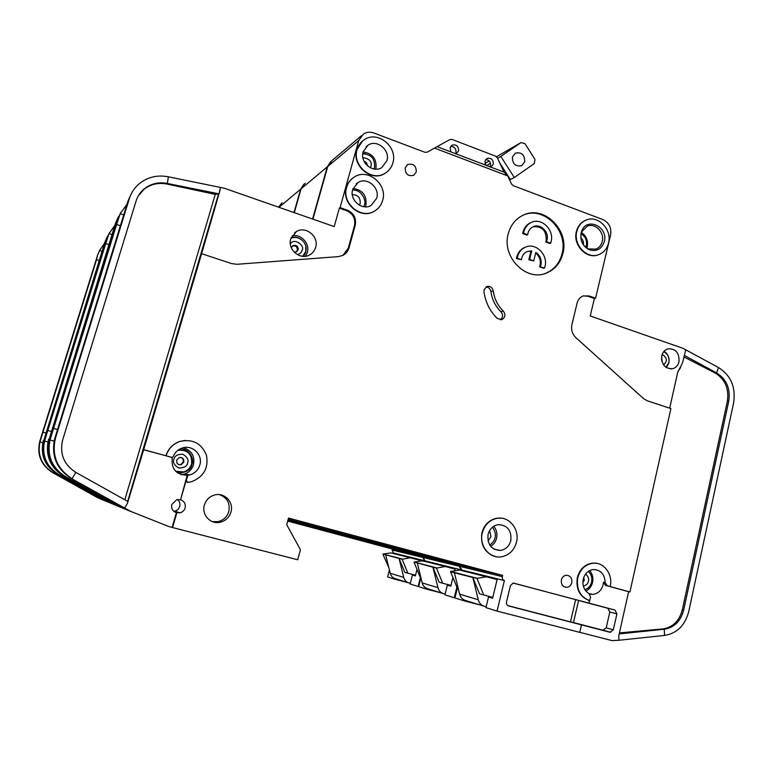 <?xml version="1.0" encoding="UTF-8"?>
<svg xmlns="http://www.w3.org/2000/svg" width="773" height="773" viewBox="0 0 773 773"><rect width="100%" height="100%" fill="white"/><g stroke="black" fill="none" stroke-linecap="round" stroke-linejoin="round"><path stroke-width="1.16" d="M450.05 585.248L450.959 585.48M450.166 585.866L450.031 585.325M450.282 585.393L450.939 585.576M450.823 586.04L447.354 585.132L450.794 586.127L452.93 577.528M443.837 566.136L443.963 565.623L441.702 565.063L455.171 568.493M443.924 565.797L430.406 562.193L430.271 562.744M305.18 183.191L301.084 188.815L294.3 212.662M427.131 588.572L426.967 589.229L418.676 586.649L420.927 577.769M425.044 561.44L423.401 557.575L423.672 556.502L459.539 565.082L459.259 566.242L423.401 557.575M393.641 553.594L392.104 549.999L392.355 549.014L423.102 556.367L287.942 520.248L423.672 556.502M330.854 161.431L327.23 166.92L312.582 219.039M288.213 519.253L459.539 565.082M454.592 570.851L455.21 568.358L461.172 569.836L459.259 566.242M461.172 569.836L461.027 570.426M456.891 587.171L454.273 597.751L454.949 597.925M447.354 585.132L444.939 594.833L454.273 597.751M426.967 589.229L440.861 592.823M425.189 560.898L455.21 568.358M447.982 567.208L448.118 566.657M108.877 244.587L105.727 243.563L44.863 440.021L44.554 441.054L47.955 441.963L44.554 441.054C41.616 455.423 46.37 466.583 58.806 474.545L108.355 502.17L105.988 499.716M120.211 213.706L116.51 221.436L49.182 439.141L115.467 223.291L118.414 216.74M108.896 244.529L105.727 243.563L109.032 233.649L111.979 234.557M109.611 232.46L106.887 238.519L44.419 440.117C40.93 454.746 45.539 466.167 58.246 474.371L107.196 501.696L118.114 506.247M51.095 431.392L47.82 430.503M114.8 225.426L109.032 233.659M112.095 502.817L118.675 506.47M48.67 439.248L48.351 440.339C45.221 455.655 50.274 467.539 63.512 476.013L117.525 505.957M49.182 439.141C45.423 454.978 50.409 467.336 64.149 476.216L64.236 476.071M112.046 502.894L63.512 476.013M436.474 568.126L442.678 583.219L439.093 582.185L432.938 567.208L414.173 562.077L422.531 560.812L445.287 566.493L436.474 568.126L432.938 567.208L437.933 587.654L422.184 582.919C423.034 585.953 424.87 587.895 427.701 588.746L442.958 593.471M455.026 569.083L445.287 566.493M442.678 583.219L450.978 585.383M414.106 562.348L420.019 576.697L420.705 576.89M445.132 594.07L443.634 593.683C440.716 592.814 438.813 590.794 437.933 587.654M422.184 582.919L417.362 563.188M436.552 567.836L414.173 562.077M449.915 585.799L450.079 585.151M415.024 575.209L415.507 575.334M415.488 575.412L415.004 575.276M415.391 575.808L412.434 575.035L415.372 575.885L417.014 569.401M410.173 557.265L419.497 559.613M410.144 557.372L398.269 554.212L398.143 554.724M282.135 202.642L278.531 207.164M394.916 578.581L394.761 579.19L387.631 576.967L389.418 570.02M287.711 521.079L392.355 549.014M304.011 184.08L300.668 189.163L294.011 212.565M423.102 556.367L422.831 557.43L392.104 549.999M419.053 561.333L419.526 559.497L424.609 560.754L422.831 557.43M424.609 560.754L424.474 561.295M420.551 576.851L418.116 586.475L418.686 586.62M412.434 575.035L410.163 583.992L418.116 586.475M394.761 579.19L407.758 582.562M393.776 553.091L419.526 559.497M413.613 558.637L413.748 558.116M100.161 249.331L97.669 254.887L96.528 259.67L99.205 260.482L96.528 259.67L39.964 441.914L42.834 442.687M109.119 233.456L105.824 240.413L43.897 440.224L104.944 241.968L107.621 236.016M97.669 254.887L39.867 441.045C36.65 454.524 40.901 465.046 52.622 472.612L97.842 497.831L107.109 501.696M45.742 432.948L42.979 432.204M98.442 253.515L99.591 250.5L102.065 251.254M104.539 243.273L99.582 250.51M42.824 442.687L39.964 441.914C37.259 455.152 41.626 465.423 53.095 472.757L98.828 498.237L96.712 496.102M101.572 498.556L107.582 501.89M43.462 440.31L43.162 441.315C40.293 455.345 44.921 466.235 57.067 473.994L106.568 501.435M43.897 440.224C40.438 454.717 45.008 466.032 57.598 474.168L57.675 474.042M101.534 498.624L57.067 473.994M402.115 559.256L407.873 573.199L404.801 572.32L399.09 558.473L383.022 554.048L390.838 552.898L410.328 557.768L402.115 559.256L399.09 558.473L403.709 577.363L390.22 573.305C391.012 576.127 392.732 577.924 395.38 578.716L408.386 582.755M419.353 560.164L410.328 557.768M407.873 573.199L415.545 575.209M382.954 554.309L388.858 567.73M410.337 583.286L409.023 582.948C406.298 582.137 404.53 580.272 403.709 577.363M390.22 573.305L385.746 555.024M402.182 558.985L383.022 554.048M414.908 575.682L415.053 575.073M450.669 146.416C454.476 146.561 456.254 148.629 455.993 152.629L455.432 153.885M455.973 153.827L458.602 150.967C458.573 146.126 456.379 144.193 452.002 145.169L450.099 147.711L450.872 151.885L504.015 172.128L507.735 175.935L511.484 183.984L513.272 185.684L602.882 219.571C609.056 222.653 611.636 227.764 610.622 234.905L595.568 298.214L594.379 298.513L590.224 315.954L683.071 348.352L718.475 367.552C730.843 375.33 735.896 387.08 733.625 402.81L688.772 611.462C685.081 625.386 677.003 633.377 664.548 635.435L664.268 629.232C674.24 627.618 680.713 621.231 683.68 610.081L682.337 609.771C679.361 620.903 672.897 627.28 662.944 628.893L619.405 632.932M485.637 159.625C489.212 159.972 490.845 162.03 490.555 165.809L489.956 167.142M490.768 167.084L493.329 164.234C493.338 159.518 491.213 157.595 486.971 158.446L484.99 161.045L485.763 165.171M352.672 189.559L357.947 182.563C366.972 176.611 380.142 187.684 376.712 198.226L371.156 205.425C362.16 211.039 349.251 200.023 352.672 189.559M363.097 151.856L367.987 145.179C376.866 138.947 390.404 150.117 386.944 160.726L381.794 167.606C372.934 173.519 359.648 162.388 363.097 151.856M533.032 226.808C542.124 225.987 546.511 230.576 546.182 240.558L545.728 241.978L547.013 240.239C549.41 232.035 540.404 223.136 533.244 226.702C530.549 227.967 528.78 230.151 527.94 233.253L527.669 234.75L523.524 233.233L522.722 233.562L526.857 235.079L527.669 234.75M545.728 241.978L549.816 243.466L550.656 243.157L551.081 241.727C554.502 229.996 541.593 217.281 531.36 222.421C527.534 224.228 525.022 227.339 523.823 231.745L523.524 233.233M531.003 222.576L530.549 222.769C526.722 224.576 524.21 227.677 523.012 232.074L522.722 233.562M544.54 267.989L539.602 266.791L543.709 268.26L544.54 267.989L544.975 266.55C548.366 254.868 535.728 242.249 525.447 247.167C521.446 248.974 518.818 252.153 517.572 256.723L517.272 258.221L516.47 258.511L521.437 259.709L517.272 258.221M524.635 247.466L525.447 247.167L524.635 247.466C520.644 249.273 518.016 252.452 516.77 257.013L516.47 258.511M535.679 253.1C539.535 256.307 540.994 260.395 540.056 265.361L539.602 266.791M540.424 266.511L540.887 265.081C541.844 259.747 540.172 255.515 535.863 252.356L533.737 260.916L529.631 259.448L531.756 250.877L527.254 251.496C523.939 253.022 521.997 255.766 521.437 259.709M581.093 232.924L581.876 230.615C587.432 216.73 608.457 227.117 604.322 241.562C601.684 249.177 596.64 251.901 589.21 249.718C582.639 246.201 579.934 240.606 581.093 232.924M581.141 233.688L581.856 231.6L587.209 226.247C595.094 222.508 604.805 232.441 602.235 241.534C601.268 245.215 599.181 247.737 595.964 249.099L588.504 248.935C582.552 245.737 580.098 240.654 581.141 233.688M488.063 534.346C489.667 528.887 493.029 525.659 498.141 524.664C507.484 525.089 511.707 530.423 510.827 540.675C509.194 546.279 505.726 549.526 500.44 550.434C491.261 549.825 487.135 544.463 488.063 534.346M302.726 256.307L305.673 251.544C308.427 243.244 298.523 234.432 290.899 238.442M584.89 589.702C588.33 588.543 590.562 586.021 591.587 582.137C592.398 577.769 591.287 574.194 588.272 571.421M175.964 471.559L179.123 472.293M175.645 471.25L183.723 471.936C187.675 470.651 190.293 468.032 191.569 464.09C192.371 454.224 187.829 449.615 177.945 450.263M359.426 205.241L360.15 203.57C360.585 197.782 357.967 194.806 352.314 194.661M373.987 168.987L374.499 167.557C375.176 158.842 371.253 154.262 362.721 153.808M488.024 540.955L490.952 536.762L489.618 530.539M292.494 246.017C295.827 245.418 297.45 246.848 297.363 250.317L296.388 251.882M585.789 247.321L586.34 245.688C587.19 240.49 585.451 236.519 581.122 233.784M512.422 156.996L515.388 153.112C521.62 151.914 524.732 154.784 524.722 161.741L521.688 165.673C515.485 166.813 512.393 163.924 512.422 156.996M180.148 457.384C182.631 457.964 183.674 459.52 183.278 462.041L180.747 464.612L179.133 464.728M364.943 162.91L365.987 164.311M665.949 367.33L668.838 362.556C669.544 357.541 667.843 353.918 663.717 351.686M589.77 594.166L592.678 594.437C598.002 593.751 601.481 590.514 603.124 584.726L603.462 582.214L605.153 582.571C604.699 574.242 600.785 569.885 593.422 569.517C588.234 570.281 584.832 573.508 583.209 579.199C582.146 585.673 584.108 590.504 589.113 593.674L590.582 597.287L588.784 603.066L513.166 583.064L510.451 585.557L506.499 602.032C506.209 604.003 506.904 605.307 508.576 605.945L581.48 624.884L579.769 632.372L497.049 611.085L504.402 580.581C502.721 579.924 502.035 578.619 502.324 576.658L502.624 575.392L460.215 565.247L459.925 566.406L502.324 576.658M166.06 455.79L172.282 457.645C171.017 468.844 175.983 474.719 187.182 475.26L187.8 475.337L186.274 480.632L187.704 482.4L191.53 481.714C203.763 476.844 208.739 467.994 206.449 455.171C201.434 443.18 192.516 438.629 179.674 441.509C172.852 444.069 168.321 448.833 166.06 455.79L143.681 449.664L201.618 253.689L231.697 263.622L236.992 264.279L338.4 256.626L342.922 255.361C345.995 253.728 348.034 251.186 349.038 247.746L355.261 225.117C356.45 218.179 353.831 213.213 347.396 210.198L340.101 207.608L339.357 208.121L346.642 210.71C353.058 213.715 355.677 218.672 354.488 225.59L348.275 248.181L342.874 255.39M172.379 457.287L173.278 456.437C174.988 452.35 177.925 449.567 182.08 448.079C192.245 444.243 203.202 454.824 199.801 465.075C198.207 470.023 194.941 473.289 189.984 474.893L187.8 475.337M315.645 247.379C319.201 236.644 305.808 225.561 296.417 231.562L290.764 238.886C287.208 249.505 300.282 260.549 309.644 254.926C312.65 253.254 314.65 250.742 315.645 247.379M501.513 518.2L496.933 518.21C489.338 519.727 484.342 524.558 481.937 532.684C480.207 545.129 484.787 553.11 495.677 556.628M482.323 532.752C478.854 545.216 489.125 558.579 500.788 556.918C508.779 555.594 514.006 550.705 516.47 542.25C519.939 529.563 509.243 516.084 497.329 518.268C489.724 519.785 484.719 524.606 482.323 532.752M416.28 171.973C416.261 165.712 413.391 163.248 407.661 164.572L405.187 167.847C405.187 174.08 408.047 176.563 413.758 175.297L416.28 171.973M586.069 220.112L585.432 220.363C580.832 222.45 577.817 226.16 576.397 231.504C572.609 244.799 586.34 259.525 598.051 254.868M576.832 231.34C572.957 244.906 587.277 259.767 599.027 254.53C603.897 252.491 607.056 248.684 608.515 243.128C612.38 229.436 597.732 214.498 585.866 220.199C581.267 222.276 578.252 225.996 576.832 231.34M562.85 253.631C569.672 230.093 543.748 204.652 523.166 215.184C515.62 218.827 510.644 225.02 508.248 233.755C501.387 256.887 526.258 282.097 546.521 273.014C554.898 269.487 560.338 263.033 562.85 253.631M523.05 215.242C543.593 205.512 568.696 230.76 562 253.921C559.488 263.313 554.048 269.767 545.69 273.275L544.685 273.642M230.953 512.055C234.074 502.334 224.508 492.188 214.759 494.962C209.551 496.44 206.101 499.793 204.401 505.011C201.309 514.547 210.43 524.596 220.015 522.277C225.532 520.925 229.175 517.514 230.953 512.055M219.435 494.633C227.175 497.561 230.296 503.194 228.798 511.523C227.04 516.934 223.426 520.316 217.957 521.659L212.324 521.601M362.547 140.986L356.797 149.856C351.618 165.615 371.446 182.283 384.712 173.529L386.007 172.698M357.087 149.624C351.908 165.393 371.745 182.07 385.022 173.316C388.945 170.949 391.553 167.48 392.858 162.919C398.047 146.976 377.649 130.202 364.315 139.681C360.74 142.029 358.334 145.343 357.087 149.624M571.798 582.697C572.223 578.107 570.397 575.624 566.329 575.238C563.817 575.595 562.164 577.141 561.382 579.876C560.947 584.436 562.754 586.929 566.783 587.345C569.334 587.007 571.005 585.451 571.798 582.697M484.082 289.72L483.966 291.721C485.454 302.282 489.908 311.2 497.31 318.486L501.909 319.568C505.339 317.442 505.793 314.611 503.271 311.075C497.686 305.567 494.334 298.813 493.213 290.841C492.256 287.227 490.111 285.797 486.787 286.541L484.082 289.72M352.855 178.012C349.657 180.409 347.483 183.597 346.333 187.578C341.202 203.231 360.46 219.735 373.919 211.444L374.905 210.865M346.613 187.375C341.482 203.028 360.749 219.551 374.229 211.251C378.47 208.845 381.282 205.222 382.674 200.381C387.814 184.525 367.958 167.905 354.421 176.959C350.546 179.355 347.937 182.834 346.613 187.375M180.138 499.677L176.795 499.667L171.828 504.469C171.084 508.508 172.601 511.233 176.389 512.654L180.003 512.828C182.583 512.132 184.283 510.509 185.124 507.977C185.868 503.938 184.351 501.213 180.573 499.793L187.182 475.26M177.452 499.532C179.616 501.339 180.37 503.648 179.703 506.441C178.892 508.914 177.23 510.489 174.717 511.166L173.819 511.311M596.727 563.353L592.543 563.13C584.813 564.3 579.74 569.131 577.325 577.615C575.721 589.161 579.731 596.814 589.345 600.592M595.568 298.214L589.21 295.962L583.248 295.914C580.108 297.132 578.059 299.509 577.102 303.074L571.933 324.592C570.938 329.733 572.271 334.11 575.924 337.714L643.542 398.588L647.33 400.81L670.896 408.588L629.908 591.963L610.177 586.552C613.24 574.581 603.916 561.855 592.997 563.217C585.267 564.387 580.194 569.218 577.769 577.711C576.165 589.268 580.175 596.93 589.809 600.698M679.003 361.706C679.38 352.836 675.699 348.546 667.94 348.845C664.78 349.85 662.722 352.159 661.785 355.773C661.379 364.585 665.022 368.885 672.713 368.692C675.96 367.716 678.056 365.387 679.003 361.706M685.786 349.734L682.53 362.924L677.737 372.219L669.689 408.192M583.344 295.885L588.031 296.272L594.379 298.513M579.779 632.324L612.042 640.633L618.941 640.257L618.758 635.831L628.633 591.683L629.908 591.963M491.319 597.056L492.797 597.442M492.759 597.616L491.29 597.191M492.643 598.099L488.526 597.027L485.956 607.626L497.049 611.085M504.402 580.581L497.31 578.813L492.614 598.215L488.526 597.027M488.372 577.286L488.517 576.697L483.589 575.527M488.517 576.697L497.271 578.987M483.55 575.672L461.848 570.01L461.703 570.59M683.873 356.894L715.228 373.079C725.122 379.282 729.171 388.674 727.345 401.264L728.746 401.168L683.68 610.081M728.746 401.168C730.572 388.548 726.523 379.137 716.6 372.924L718.475 367.552M715.228 373.079L716.6 372.924L684.221 355.348M185.278 440.388L179.52 441.518C172.698 444.069 168.166 448.833 165.915 455.79M180.573 499.793L186.1 480.613L187.298 482.371M502.624 575.392L288.542 518.055L286.725 524.712L300.436 549.748L297.731 559.778L172.563 527.553L176.824 512.789M504.015 172.128L497.387 157.895L495.59 156.175L452.089 139.449L449.751 139.594L434.484 148.087L507.735 175.935M434.484 148.087L427.334 152.146L424.947 152.291L373.997 133.033C370.219 131.7 366.702 132.019 363.465 134.009L358.711 140.57L340.101 207.608M361.349 135.787L332.129 160.455L327.723 166.514L312.92 219.165M457.529 587.49L454.939 597.954L464.689 600.988L464.863 600.263M461.848 570.01L459.925 566.406M288.213 519.234L460.215 565.247M479.618 604.844L464.689 600.988M603.462 582.214L605.53 585.383L628.633 591.683M581.48 624.884L609.965 632.237L613.327 629.85L616.922 613.839L614.95 610.061L588.784 603.066M618.941 640.257L664.548 635.435M467.839 572.126L467.984 571.537L497.31 578.813M483.463 576.03L483.598 575.479M727.345 401.264L682.337 609.771M619.192 633.908L664.268 629.232L662.944 628.893M605.153 582.571L607.22 585.75L610.177 586.552M75.86 472.409L72.034 478.68C56.922 468.902 51.424 455.287 55.559 437.827L129.304 198.719C131.236 192.593 134.676 187.491 139.604 183.423C148.01 176.93 157.615 174.727 168.408 176.824L167.326 183.462C158.803 181.819 151.199 183.53 144.532 188.602C140.473 191.878 137.662 196.013 136.087 201.009L62.71 439.779C59.415 453.712 63.801 464.592 75.86 472.409L127.989 501.551L127.458 503.329L143.681 449.664M143.324 449.673L171.616 457.316M168.408 176.824L224.209 188.197L334.226 226.595L339.357 208.121M129.304 198.719L128.038 200.951L54.574 439.17C51.144 456.031 56.7 469.114 71.251 478.439L129.072 510.721L168.746 526.51L172.137 527.379L176.389 512.654M120.781 212.517L117.767 219.194L49.81 439.006L50.351 438.9L116.607 224.518L120.385 225.764M53.569 428.484L57.521 429.556M120.414 225.687L116.607 224.518L120.202 213.725L123.757 214.836M131.333 193.694L128.038 200.951M120.192 213.734L127.014 204.275M116.994 503.977L119.66 506.837L65.589 476.67C52.004 467.965 46.805 455.751 50.023 440.03L54.11 441.132L50.023 440.03L50.351 438.9M49.81 439.006C46.013 455.007 51.047 467.491 64.922 476.458L118.279 506.267L131.333 511.707M220.489 187.366L218.972 193.839L167.326 183.462L166.929 184.051L215.281 194.381L124.82 499.783M201.618 253.689L220.034 190.235M71.251 478.439L130.685 511.388M127.458 503.329L124.675 508.025M138.348 195.791L144.174 189.182C150.832 184.119 158.417 182.409 166.929 184.051M218.972 193.839L215.281 194.381M437.228 146.686L450.872 151.885M578.581 600.476L607.849 608.274L609.8 612.013L606.225 627.831L602.892 630.198L573.489 622.555L578.581 600.476L575.634 599.635L570.503 621.888L573.489 622.555M513.446 583.064L575.634 599.635M570.503 621.888L507.793 605.607M503.271 311.075L500.933 311.712C495.367 306.224 492.034 299.509 490.913 291.576L493.213 290.841M485.937 286.996C488.642 287.17 490.295 288.696 490.913 291.576M500.933 311.712C503.271 314.756 503.068 317.452 500.334 319.809M486.517 576.793L459.616 570.068L450.649 571.469L477.115 578.291L486.517 576.793L497.116 579.615M492.807 597.403L479.502 593.819L472.834 577.518L477.115 578.291M458.041 587.635L456.959 587.325L450.572 571.769L454.408 572.754L459.635 594.176L478.265 599.78C479.231 603.211 481.279 605.394 484.42 606.332L486.159 606.786M514.287 177.519L534.327 163.557L534.935 159.364L524.973 143.643L521.041 142.57L500.846 156.426L514.287 177.519L510.373 179.549L499.638 162.726M497.58 158.301L500.846 156.426M483.695 606.109L465.578 600.495C462.544 599.577 460.563 597.481 459.635 594.176M484.99 163.441L489.212 160.997M496.537 156.755L521.041 142.57M509.649 180.051L510.373 179.549M490.469 163.113L486.565 165.789M180.544 449.876L178.177 450.089M478.265 599.78L472.834 577.518L454.408 572.754M491.164 597.722L491.328 597.017M483.763 595.046L477.047 578.6M550.656 243.157L546.559 241.659M531.756 250.877L530.945 251.177L528.819 259.738L533.737 260.916M527.186 251.525L530.945 251.177M529.631 259.448L528.819 259.738M106.887 238.519L107.795 236.905M115.467 223.291L116.51 221.436M58.246 474.371L58.806 474.545M108.355 502.17L107.196 501.696M327.23 166.92L301.084 188.815M104.944 241.968L105.824 240.413M98.828 498.237L97.842 497.831M300.668 189.163L278.976 207.309M305.779 246.172L305.76 252.375L303.692 256.356M292.078 235.842C301.055 233.639 310.166 243.708 307.296 252.578L305.577 256.24M589.673 570.58C592.495 573.924 593.451 577.875 592.543 582.446C591.529 586.485 589.306 589.355 585.895 591.065M180.206 448.852C190.912 448.871 194.12 460.631 191.994 464.322C191.192 469.569 186.544 472.525 178.041 473.192M183.249 447.741C191.588 450.379 195.009 456.031 193.511 464.689C191.965 469.491 188.786 472.661 183.964 474.216L181.249 474.699M352.556 190.023C362.566 189.627 366.547 201.685 364.383 205.077L363.783 206.729M353.019 188.486C362.643 189.849 366.943 195.434 365.929 205.251L365.358 206.855M374.76 166.263L374.258 169.036M363.068 151.972C372.634 153.392 376.924 158.987 375.929 168.736L375.804 169.161M492.478 527.186C495.222 531.389 496.053 534.955 494.962 537.873C494.604 540.366 492.865 542.772 489.744 545.081M493.734 526.287C496.595 529.698 497.541 533.699 496.575 538.269C495.638 541.854 493.667 544.55 490.671 546.347M581.489 232.528C586.369 235.939 588.301 240.645 587.277 246.645L586.842 248.065M661.901 361.291L661.514 358.585M663.669 365.04L666.084 361.619C666.954 358.981 665.65 356.604 662.161 354.498M294.078 252.017L296.61 251.776L298.175 249.795C298.204 246.191 296.503 244.79 293.093 245.582L291.643 247.292M297.508 254.694C300.253 253.573 301.75 252.104 302.011 250.297C305.519 246.172 294.194 237.118 290.339 243.872M582.842 582.34L584.262 580.223L583.77 577.354M583.354 586.214C586.485 585.122 588.156 583.47 588.388 581.257C589.21 578.987 588.292 576.561 585.615 574.001M176.688 460.109C176.437 463.423 177.964 464.931 181.269 464.641L183.81 462.07C184.061 458.737 182.515 457.239 179.181 457.558L176.698 460.08L179.181 457.558M187.617 462.998C188.902 459.867 187.288 456.949 182.776 454.244C177.471 454.234 174.514 455.896 173.915 459.23C172.63 462.38 174.254 465.307 178.785 468.003C184.09 467.994 187.037 466.322 187.617 462.998M367.194 165.586C367.301 163.316 366.257 161.905 364.073 161.373M370.344 167.78L370.992 166.263C372.122 161.499 369.417 158.639 362.866 157.692M583.219 244.558L583.219 244.539C583.992 242.567 583.18 240.248 580.813 237.572M664.094 351.242C668.085 354.005 669.669 357.938 668.858 363.03L666.442 367.658M589.21 295.962L588.031 296.272M677.902 371.62L680.694 367.455M605.53 585.383L607.22 585.75M170.997 457.287L171.567 457.307M55.559 437.827L54.931 437.962M118.849 217.271L117.767 219.194M118.279 506.267L119.66 506.837M65.589 476.67L64.922 476.458M218.469 194.39L127.68 501.387M349.038 247.746L348.275 248.181M355.261 225.117L354.488 225.59M346.642 210.71L347.396 210.198M327.723 166.514L358.711 140.57M607.849 608.274L614.95 610.061M609.965 632.237L602.892 630.198M606.225 627.831L613.327 629.85M616.922 613.839L609.8 612.013M291.556 247.544L292.552 245.949M362.759 153.527L365.532 153.808M291.228 237.533C294.774 236.577 298.185 237.272 301.451 239.63M181.22 474.699L183.964 474.216L189.984 474.893M356.247 183.8L357.947 182.563M366.016 146.764L367.987 145.179M531.36 222.421L530.549 222.769M581.856 231.6L581.876 230.615M294.532 232.905L296.417 231.562M407.023 164.997L407.661 164.572M670.722 368.934L672.713 368.692M144.174 189.182L144.532 188.602M174.717 511.166L180.003 512.828M501.175 319.761L501.909 319.568M564.048 586.707L566.783 587.345M217.957 521.659L220.015 522.277M545.69 273.275L546.521 273.014M610.622 632.314L603.539 630.275M588.862 593.538L592.678 594.437M180.747 464.612L181.269 464.641C178.012 465.182 176.476 463.655 176.659 460.061M595.026 249.408L595.964 249.099M494.198 549.236L500.44 550.434M588.504 248.935L589.21 249.718"/></g></svg>
